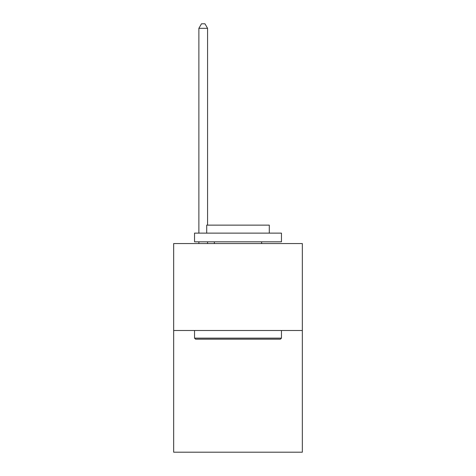 <?xml version="1.0" encoding="UTF-8"?>
<svg xmlns="http://www.w3.org/2000/svg" width="476" height="476" viewBox="0 0 476 476"><rect width="100%" height="100%" fill="white"/><g stroke="black" fill="none" stroke-linecap="round" stroke-linejoin="round"><path stroke-width="0.71" d="M302.331 330.493L302.331 452.2L173.669 452.2L173.669 243.563L302.331 243.563L302.331 330.493L173.669 330.493M195.576 339.186L194.535 338.144L281.465 338.144L280.423 339.186L195.576 339.186M281.465 233.133L281.465 241.826L194.535 241.826L194.535 233.133L281.465 233.133M206.703 233.133L206.703 225.136L269.297 225.136L269.297 233.133M281.465 330.493L281.465 338.144M194.535 330.493L194.535 338.144M261.645 241.826L261.645 243.563M214.355 241.826L214.355 243.563M207.572 225.136L207.572 28.322L198.879 28.322L198.879 233.133M198.879 241.826L198.879 243.563M207.572 241.826L207.572 243.563M198.879 28.322L201.491 23.8L204.966 23.8L207.572 28.322"/></g></svg>
